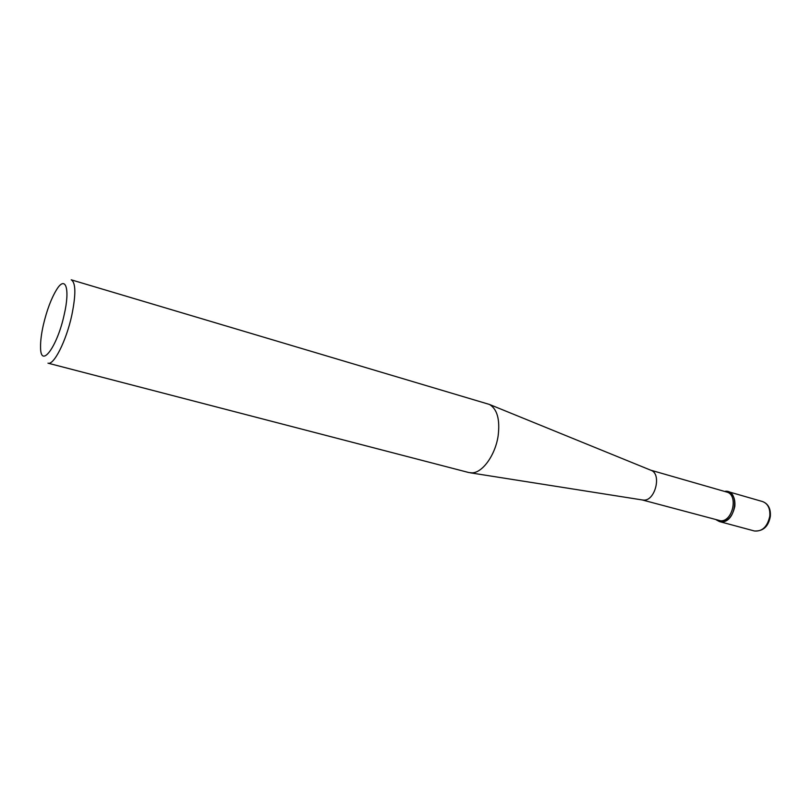 <?xml version="1.0" encoding="UTF-8"?>
<svg xmlns="http://www.w3.org/2000/svg" width="811" height="811" viewBox="0 0 811 811"><rect width="100%" height="100%" fill="white"/><g stroke="black" fill="none" stroke-linecap="round" stroke-linejoin="round"><path stroke-width="1.22" d="M650.625 470.147L726.676 492.034C738.486 494.548 732.951 521.524 720.736 520.824L642.322 499.961M721.608 521.858L716.397 519.942L719.499 521.585C727.305 522.193 732.424 517.083 734.837 506.277C735.384 498.501 733.063 493.595 727.862 491.557L725.399 491.263C740.007 489.915 736.053 522.507 721.608 521.858M650.716 470.187L651.324 470.431C661.705 474.323 655.227 500.62 644.005 500.113L642.413 499.971M472.205 472.854L468.839 472.549L47.981 363.166C53.769 365.619 66.279 340.894 71.794 315.286C76.041 294.393 75.839 282.573 71.216 279.815L489.479 404.456C497.244 409.129 500.123 419.581 498.136 435.842C495.379 454.849 482.727 472.62 472.205 472.854M43.368 324.887C46.856 310.137 51.286 298.377 56.638 289.598C65.529 275.01 70.263 288.534 64.241 314.475C57.277 347.098 40.459 369.35 40.57 347.25C40.438 341.218 41.371 333.757 43.368 324.887M754.433 530.992C763.212 531.367 768.514 526.481 770.338 516.323C770.855 508.74 768.281 503.824 762.634 501.583C767.895 503.621 770.288 508.467 769.801 516.1C767.459 526.684 762.33 531.651 754.433 530.992L719.499 521.585M643.062 500.073L470.421 472.833M651.324 470.431L489.479 404.456M762.634 501.583L727.862 491.557"/></g></svg>
